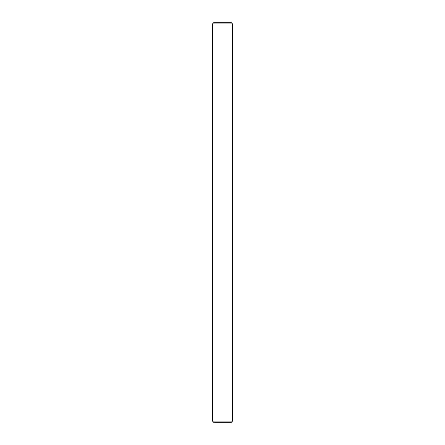 <?xml version="1.0" encoding="UTF-8"?>
<svg xmlns="http://www.w3.org/2000/svg" width="445" height="445" viewBox="0 0 445 445"><rect width="100%" height="100%" fill="white"/><g stroke="black" fill="none" stroke-linecap="round" stroke-linejoin="round"><path stroke-width="0.67" d="M212.488 23.919L212.488 421.081L232.513 421.081L232.513 23.919L212.488 23.919L214.156 22.25L230.844 22.25L232.513 23.919M232.513 421.081L230.844 422.75L214.156 422.75L212.488 421.081"/></g></svg>
